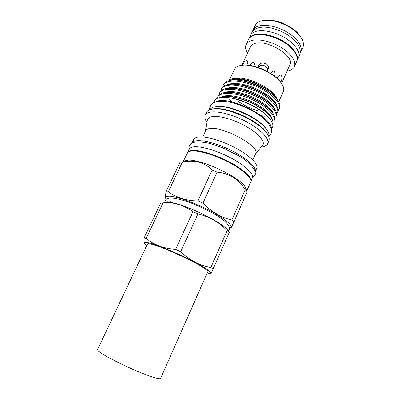 <?xml version="1.0" encoding="UTF-8"?>
<svg xmlns="http://www.w3.org/2000/svg" width="401" height="401" viewBox="0 0 401 401"><rect width="100%" height="100%" fill="white"/><g stroke="black" fill="none" stroke-linecap="round" stroke-linejoin="round"><path stroke-width="0.6" d="M296.66 61.478L296.93 60.937C299.291 55.839 293.577 47.248 283.161 41.097C272.78 34.922 259.663 32.441 253.071 35.183C250.976 36.045 249.547 37.283 248.785 38.892L248.555 39.453M296.93 60.937L298.399 57.639C300.785 52.486 295.106 43.844 284.715 37.689C274.354 31.509 261.241 29.067 254.63 31.864C252.53 32.747 251.096 34 250.324 35.624L248.785 38.892M281.537 83.473L289.873 64.827C295.362 56.03 265.607 38.351 254.013 43.784C252.264 44.466 251.076 45.463 250.455 46.782L241.828 65.183M262.545 93.087L261.507 92.806M240.876 80.626L239.963 79.468M242.359 65.117C243.507 62.797 244.775 61.283 246.159 60.581L247.557 60.972C248.024 61.699 247.953 62.767 247.357 64.165L246.861 65.062M300.133 53.383L302.915 47.408C304.464 43.604 302.89 39.118 298.199 33.965C291.452 26.682 278.294 20.662 268.374 20.311C264.815 20.16 261.853 20.591 259.482 21.609C257.367 22.541 255.913 23.844 255.116 25.529L252.409 31.534M300.73 52.315C303.156 47.077 297.542 38.371 287.196 32.215C276.885 26.035 263.798 23.659 257.161 26.541C255.056 27.448 253.612 28.732 252.825 30.386M287.026 71.188L288.845 70.792C291.602 70.005 293.442 68.626 294.354 66.656L296.68 61.433C299.031 56.351 293.321 47.774 282.911 41.634C272.54 35.463 259.437 32.982 252.851 35.714C250.76 36.571 249.337 37.804 248.575 39.408L246.139 44.581C245.071 47.007 245.522 49.844 247.497 53.092M294.354 66.656C296.67 61.664 290.9 53.168 280.454 47.032C270.043 40.872 256.936 38.326 250.379 40.967C248.299 41.799 246.886 43.002 246.139 44.581M250.881 181.072C251.923 177.177 242.775 168.846 228.831 161.603C214.916 154.35 198.916 149.658 191.858 150.54C189.904 150.776 188.59 151.347 187.934 152.255M250.876 181.182L252.354 177.833C254.149 174.099 245.427 165.633 231.357 158.174C217.327 150.701 200.831 145.849 193.613 146.841C191.372 147.137 189.974 147.864 189.422 149.022L187.853 152.325M213.563 102.887L214.555 100.791C215.237 99.358 216.7 98.34 218.946 97.739C226.134 95.779 241.577 99.578 254.314 106.691C267.086 113.789 274.605 122.696 272.444 127.292L271.502 129.418M214.274 102.536L217.342 101.142C231.121 96.4 272.585 117.694 271.302 128.646M229.527 228.219C234.615 227.242 227.337 220.004 211.954 211.733C196.635 203.457 177.227 196.44 169.713 196.284C166.3 196.224 165.127 197.202 166.194 199.222M166.169 199.247C165.347 198.49 165.302 195.989 166.044 191.748L168.3 191.793L182.415 162.054L182.886 161.969C194.575 159.698 204.33 162.38 212.154 170.014L197.934 200.901L202.926 203.112L217.081 172.179C228.991 173.157 238.374 179.001 245.242 189.708L231.838 220.009L233.903 221.893L247.181 191.788C247.592 190.811 247.577 190.796 247.136 191.738M162.184 202.074L161.142 202.054L144.044 237.999L146.165 238.41L163.367 202.174L162.184 202.074M267.607 143.753L268.936 140.751C269.878 138.545 268.891 135.653 265.968 132.079C257.507 121.162 228.951 108.09 215.162 108.821L211.192 109.257C208.851 109.819 207.342 110.811 206.66 112.24L205.252 115.207C205.924 113.799 207.427 112.826 209.758 112.29C217.287 110.506 233.848 114.806 247.653 122.4C261.492 129.979 269.763 139.202 267.607 143.753C266.73 145.608 264.595 146.711 261.206 147.067L261.151 147.072M268.74 136.48C269.457 134.365 268.469 131.658 265.783 128.375C257.763 118.029 231.156 105.849 218.089 106.536L214.229 106.972C212.139 107.478 210.736 108.355 210.019 109.593M278.725 101.809L283.327 91.458C284.439 88.801 283.352 85.503 280.053 81.563C273.076 73.082 255.176 64.887 244.199 65.147L238.655 65.924C236.615 66.626 235.257 67.694 234.57 69.132L229.146 80.646M237.973 79.328L238.916 80.345M243.668 84.481L246.013 86.13M263.763 94.11L267.292 94.907M273.372 95.538L274.665 95.518M183.608 161.322L187.097 160.189L188.395 160.129C201.117 159.367 236.881 175.743 244.615 185.869L247.181 191.788M183.332 161.408L187.267 153.117C187.808 151.984 189.197 151.287 191.437 151.017C198.655 150.114 215.252 155.067 229.402 162.57C243.587 170.064 252.424 178.49 250.665 182.144L246.74 191.036M192.029 143.072C192.615 141.884 194.034 141.122 196.274 140.786C203.568 139.653 220.114 144.41 234.164 151.924C248.249 159.423 256.966 168.059 255.151 171.969L256.745 168.365C258.65 164.385 250.018 155.668 235.953 148.149C221.928 140.611 205.347 135.894 198.014 137.112C195.738 137.483 194.31 138.28 193.718 139.513L192.029 143.072M249.898 171.026L249.512 171.026M202.69 136.992L205.588 130.836C206.104 129.754 207.322 129.042 209.237 128.691C222.039 125.443 260.815 146.616 255.557 153.713L252.79 159.929M206.961 122.26C204.991 119.443 204.42 117.092 205.252 115.207M230.339 97.844C241.111 99.278 256.234 106.2 264.359 113.418M221.167 97.152C228.089 94.977 242.846 98.345 255.001 104.816C267.191 111.323 274.444 119.538 272.58 123.789M217.472 97.363L217.944 96.37C218.63 94.892 220.104 93.789 222.365 93.057C229.723 90.811 244.094 93.999 256.936 100.716C268.936 107.012 276.55 115.724 274.439 119.894L273.993 120.896C276.099 116.746 268.469 108.054 256.465 101.759C243.613 95.047 229.237 91.844 221.888 94.07C219.628 94.791 218.154 95.889 217.472 97.363L217.126 98.395M217.482 98.23L217.738 96.882M223.798 90.019C221.527 90.766 220.049 91.889 219.352 93.383L219.823 92.395C220.52 90.892 222.004 89.764 224.274 89.012C231.658 86.686 246.024 89.819 258.835 96.541C270.805 102.846 278.364 111.628 276.214 115.884L275.773 116.881C277.913 112.651 270.339 103.884 258.364 97.583C245.542 90.862 231.171 87.714 223.798 90.019M225.703 85.984C223.427 86.756 221.933 87.904 221.227 89.423L221.693 88.436C222.405 86.912 223.898 85.759 226.179 84.977C233.582 82.571 247.948 85.654 260.725 92.385C272.665 98.691 280.169 107.553 277.983 111.884L277.542 112.881C279.718 108.566 272.204 99.729 260.254 93.418C247.472 86.691 233.101 83.598 225.703 85.984M223.302 96.686L223.041 96.265M227.598 81.959C225.312 82.756 223.813 83.929 223.096 85.473L223.557 84.491C224.279 82.942 225.783 81.764 228.074 80.962C239.141 76.315 270.048 88.626 277.672 100.11C279.893 103.368 280.53 106.09 279.587 108.27L279.312 108.897C281.522 104.501 274.058 95.588 262.139 89.273C249.387 82.536 235.026 79.498 227.598 81.959M270.334 115.423L269.432 115.448M227.969 96.496L227.202 95.628M257.763 106.064L256.71 105.754M231.372 95.754L232.625 96.907M232.69 78.616L237.442 77.979C248.54 77.588 267.803 86.405 274.755 95.062L277.447 99.237M278.264 101.007L275.307 96.24L273.206 94.05C264.685 85.689 246.354 78.175 235.417 78.551L230.164 79.273M236.946 83.443L238.024 84.526M243.678 89.062L246.866 91.087M238.425 87.939L240.044 89.268M146.821 245.432C143.172 242.705 143.453 241.738 147.653 242.535C155.242 244.029 177.282 253.106 193.513 261.522C209.838 269.958 215.302 274.976 207.207 273.081M144.044 237.999C143.718 240.725 143.849 242.465 144.43 243.217M166.044 191.748L180.079 162.24L182.415 162.054M213.086 269.086L229.267 232.405L227.161 230.59L210.826 267.517L213.086 269.086L211.442 272.49L210.771 272.329M233.903 221.893L231.086 227.963L230.415 227.908M170.771 202.044L170.986 202.32M170.666 201.653L171.227 202.335M258.309 67.558C260.815 63.483 267.938 65.579 267.527 70.446M258.199 67.518L258.585 65.769C260.845 60.155 270.359 63.744 268.058 69.423L266.795 71.233M277.086 78.26L277.497 77.022L279.898 74.812C282.219 75.428 282.55 77.904 280.88 82.235M249.908 65.413C250.6 63.744 251.793 62.762 253.477 62.461C254.374 62.772 254.76 63.448 254.645 64.476L254.64 64.511M270.69 73.473L271.542 71.985C272.289 71.052 273.171 70.822 274.199 71.288C275.146 72.556 275.302 73.954 274.67 75.483M260.866 87.328L262.033 86.461M212.154 170.014L217.081 172.179M245.242 189.708L246.926 191.483M202.926 203.112C211.467 211.898 221.106 217.532 231.838 220.009M168.3 191.793C176.4 197.683 186.28 200.716 197.934 200.901M180.701 251.658L197.979 213.918L192.966 211.688L175.623 249.372L180.701 251.658C189.608 260.214 199.648 265.502 210.826 267.517M227.161 230.59L223.101 226.76C215.833 220.39 207.457 216.109 197.979 213.918M192.966 211.688C186.831 207.247 180.039 204.355 172.59 203.016L163.367 202.174M175.623 249.372C164.064 248.705 154.245 245.051 146.165 238.41M228.75 231.928C228.455 230.375 226.169 228.069 221.888 225.006C211.011 217.111 186.706 205.984 173.618 202.906L167.107 201.793M239.978 65.564L244.79 64.987C255.517 64.731 272.971 72.721 279.788 81.007L282.494 85.027M277.672 100.11L278.895 102.135M214.981 106.761L218.766 106.33C231.593 105.658 257.627 117.578 265.497 127.724L268.018 131.658M211.949 109.042L215.843 108.611C229.392 107.894 257.367 120.701 265.678 131.428L268.314 135.528M263.166 20.566L269.342 20.08C278.8 20.416 291.306 26.14 297.737 33.082L301.407 38.075M97.543 349.592C97.328 350.063 98.245 351.025 100.285 352.479C105.944 356.514 121.102 364.303 135.322 370.404C149.563 376.524 160.089 379.797 160.555 378.444L207.818 271.703C208.495 270.454 199.538 264.815 186.229 258.324C172.941 251.838 157.834 245.758 151.322 244.219C148.977 243.658 147.688 243.613 147.463 244.074L97.543 349.592M221.888 109.067C234.034 110.496 252.369 118.891 261.387 127.152M205.487 131.047L207.212 120.781C207.267 118.751 208.736 117.413 211.613 116.766C218.72 115.177 234.72 119.678 247.216 126.997C259.768 134.3 265.963 142.626 262.109 145.914L255.462 153.924M229.477 96.596C241.081 96.932 260.845 105.814 267.718 113.673M231.678 92.501C243.161 92.867 262.404 101.498 269.307 109.283M222.169 96.892L222.074 96.606M234.124 88.436C245.437 88.917 263.888 97.197 270.8 104.811M225.783 96.476L225.337 95.789M236.58 84.39C247.713 84.987 265.367 92.917 272.269 100.335M272.976 112.771L272.575 112.887M231.041 96.766L229.974 95.649M227.392 92.325L227.041 91.744M239.056 80.36C249.983 81.072 266.83 88.651 273.708 95.859M220.756 97.283C226.796 94.31 236.435 95.473 249.683 100.781C262.485 106.736 269.853 112.711 271.798 118.701M223.573 92.746C230.114 90.31 239.688 91.699 252.294 96.922C264.394 102.661 271.477 108.471 273.537 114.345M225.608 88.661C232.199 86.235 241.728 87.603 254.189 92.761C266.144 98.435 273.181 104.24 275.307 110.165M227.638 84.586C234.279 82.175 243.758 83.523 256.074 88.621C267.888 94.23 274.885 100.019 277.061 105.994M229.663 80.526C238.014 75.974 262.85 84.095 273.206 94.05M250.906 34.636L251.447 33.093C252.404 31.113 254.054 29.604 256.384 28.571C270.53 21.839 305.632 39.975 299.582 55.127L298.77 56.551M268.835 136.731C271.091 134.054 272.008 131.759 271.587 129.844C270.535 126.551 268.665 123.493 265.973 120.666C262.359 117.187 257.808 113.889 252.319 110.766C239.352 103.633 223.989 99.674 215.903 101.954C211.588 103.328 209.543 105.904 209.768 109.684M252.154 178.295L255.056 175.047C255.452 173.638 255.136 171.723 254.114 169.302C250.525 164.159 245.437 159.683 238.846 155.879L222.044 147.503L210.68 143.668C205.352 142.295 200.159 141.754 195.092 142.044C190.305 143.277 188.345 145.753 189.207 149.478M237.442 77.979L235.417 78.551M274.755 95.062L275.307 96.24M164.971 201.914C164.711 199.803 166.59 198.455 170.62 197.873C184.099 198.921 199.713 206.189 213.492 213.593C226.836 220.811 232.58 228.329 227.903 231.202M258.409 66.215L258.304 66.601M188.395 160.129L182.886 161.969M273.913 96.045L270.309 92.917C268.404 91.333 265.036 89.258 260.204 86.696C253.226 82.972 242.369 80.421 238.79 80.33M227.928 91.629L228.395 92.315M238.51 101.628C244.525 105.653 250.911 108.671 257.653 110.681M272.464 100.516L269.492 97.839C265.657 94.776 261.041 92.024 255.653 89.578C247.848 85.989 238.59 84.345 236.319 84.36M229.653 99.699L232.264 102.07M259.808 115.488L264.53 116.23M270.033 116.15L270.71 116.024M270.991 104.987L268.555 102.716C268.099 102.22 262.775 98.2 258.65 96.1C249.803 91.583 241.542 89.017 233.868 88.41M222.745 96.36L222.896 96.751M225.412 100.841L226.029 101.578M267.918 113.869L261.663 108.571L257.437 105.864L244.635 99.939C240.139 98.461 235.948 97.418 232.069 96.821L229.141 96.566M244.79 64.987L244.199 65.147M279.788 81.007L280.053 81.563M218.766 106.33L218.089 106.536M265.497 127.724L265.783 128.375M215.843 108.611L215.162 108.821M265.678 131.428L265.968 132.079M173.618 202.906L172.59 203.016M221.888 225.006L223.101 226.76M269.342 20.08L268.374 20.311M297.737 33.082L298.199 33.965"/></g></svg>

